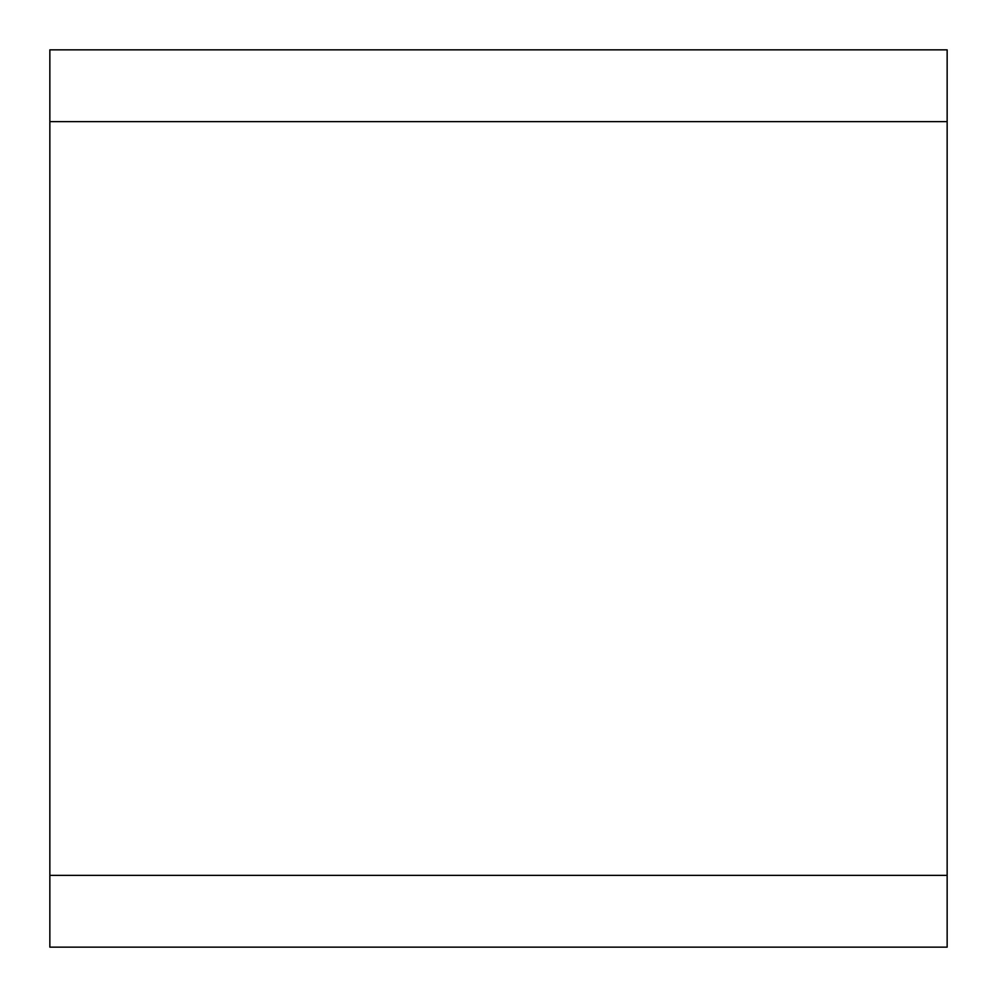 <?xml version="1.0" encoding="UTF-8"?>
<svg xmlns="http://www.w3.org/2000/svg" width="997" height="997" viewBox="0 0 997 997"><rect width="100%" height="100%" fill="white"/><g stroke="black" fill="none" stroke-linecap="round" stroke-linejoin="round"><path stroke-width="1.5" d="M947.15 875.366L947.15 49.85L49.85 49.85L49.85 947.15L947.15 947.15L947.15 875.366L49.85 875.366M947.15 121.634L49.85 121.634"/></g></svg>
